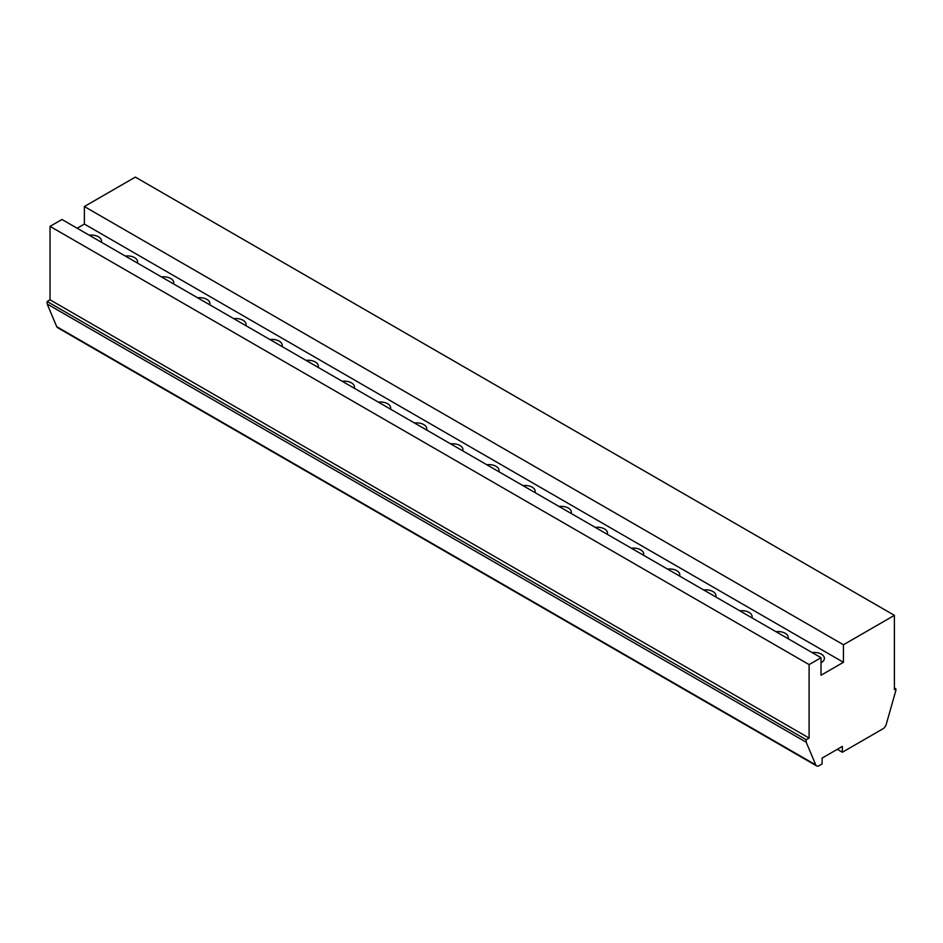 <?xml version="1.0" encoding="UTF-8"?>
<svg xmlns="http://www.w3.org/2000/svg" width="943" height="943" viewBox="0 0 943 943"><rect width="100%" height="100%" fill="white"/><g stroke="black" fill="none" stroke-linecap="round" stroke-linejoin="round"><path stroke-width="1.41" d="M821.023 657.707L61.967 219.471L50.038 226.355L50.038 299.815L47.15 301.489L47.15 303.988L56.733 326.691A5.116 2.947 120 0 0 57.547 327.657L816.603 765.893A5.116 2.947 120 0 0 819.161 765.633L822.107 763.936L822.107 758.089L842.358 746.408L842.358 752.243L882.907 728.833A5.116 2.947 120 0 0 886.267 724.248L895.85 690.476L895.85 688.803L894.4 689.639L894.4 615.343L843.443 644.776L843.443 662.304L821.023 675.235L821.023 657.707L809.106 664.591L809.106 738.051L806.206 739.725L806.206 742.224L815.789 764.926A5.116 2.947 120 0 0 816.603 765.893M894.4 615.343L135.344 177.107L84.375 206.529L84.375 224.057L77.149 228.241M47.15 303.988L806.206 742.224M47.15 301.489L806.206 739.725M50.038 299.815L809.106 738.051M50.038 226.355L809.106 664.591M84.375 224.057L843.443 662.304M89.184 235.184A10.22 5.906 180 0 1 101.467 240.972A10.22 5.906 180 0 1 101.266 242.151M125.336 256.048A10.22 5.906 180 0 1 137.619 261.836A10.22 5.906 180 0 1 137.407 263.026M161.477 276.924A10.22 5.906 180 0 1 173.76 282.7A10.22 5.906 180 0 1 173.547 283.89M197.629 297.788A10.22 5.906 180 0 1 209.912 303.575A10.22 5.906 180 0 1 209.7 304.766M233.77 318.663A10.22 5.906 180 0 1 246.052 324.439A10.22 5.906 180 0 1 245.84 325.63M269.91 339.527A10.22 5.906 180 0 1 282.205 345.303A10.22 5.906 180 0 1 281.992 346.494M306.062 360.391A10.22 5.906 180 0 1 318.345 366.179A10.22 5.906 180 0 1 318.133 367.369M342.203 381.267A10.22 5.906 180 0 1 354.485 387.043A10.22 5.906 180 0 1 354.285 388.233M378.355 402.131A10.22 5.906 180 0 1 390.638 407.918A10.22 5.906 180 0 1 390.426 409.109M414.496 423.006A10.22 5.906 180 0 1 426.778 428.782A10.22 5.906 180 0 1 426.578 429.973M450.648 443.87A10.22 5.906 180 0 1 462.93 449.646A10.22 5.906 180 0 1 462.718 450.837M486.788 464.734A10.22 5.906 180 0 1 499.071 470.522A10.22 5.906 180 0 1 498.859 471.712M522.929 485.61A10.22 5.906 180 0 1 535.223 491.386A10.22 5.906 180 0 1 535.011 492.576M559.081 506.474A10.22 5.906 180 0 1 571.364 512.261A10.22 5.906 180 0 1 571.152 513.452M595.222 527.349A10.22 5.906 180 0 1 607.516 533.125A10.22 5.906 180 0 1 607.304 534.316M631.374 548.213A10.22 5.906 180 0 1 643.656 553.989A10.22 5.906 180 0 1 643.444 555.179M667.514 569.077A10.22 5.906 180 0 1 679.797 574.865A10.22 5.906 180 0 1 679.597 576.055M703.667 589.953A10.22 5.906 180 0 1 715.949 595.728A10.22 5.906 180 0 1 715.737 596.919M739.807 610.816A10.22 5.906 180 0 1 752.09 616.604A10.22 5.906 180 0 1 751.877 617.795M775.959 631.692A10.22 5.906 180 0 1 788.242 637.468A10.22 5.906 180 0 1 788.03 638.659M812.1 652.556A10.22 5.906 180 0 1 824.382 658.332A10.22 5.906 180 0 1 821.388 662.505A10.22 5.906 180 0 1 821.023 662.705M84.375 206.529L843.443 644.776M894.4 687.966L895.85 688.803M837.29 749.32L842.358 752.243M56.733 326.691L815.789 764.926"/></g></svg>
